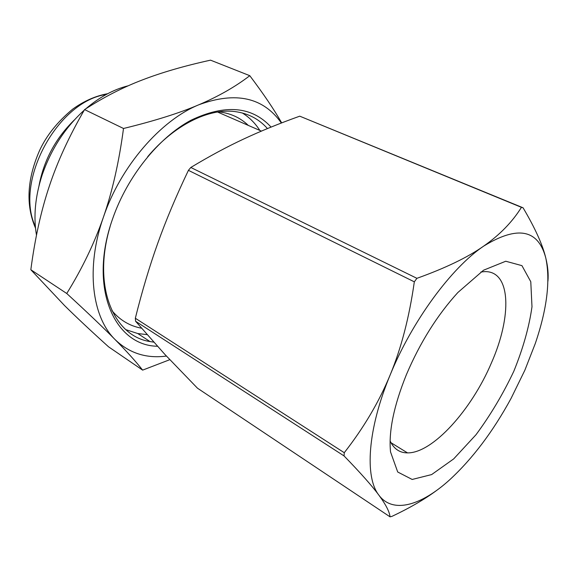 <?xml version="1.0" encoding="UTF-8"?>
<svg xmlns="http://www.w3.org/2000/svg" width="577" height="577" viewBox="0 0 577 577"><rect width="100%" height="100%" fill="white"/><g stroke="black" fill="none" stroke-linecap="round" stroke-linejoin="round"><path stroke-width="0.87" d="M39.012 185.722C43.895 160.096 55.68 138.17 74.361 119.958M30.833 269.74L64.516 305.529C76.553 317.415 91.238 331.184 108.57 346.827L142.634 370.124C135.941 361.62 126.781 351.458 115.162 339.651C103.701 327.988 87.567 312.604 66.752 293.491L30.833 269.74C34.93 238.597 41.075 210.778 49.29 186.299C57.368 161.812 69.125 136.244 84.567 109.594C103.615 97.261 122.814 87.401 142.158 80.023C161.553 72.522 184.337 65.901 210.526 60.159L249.791 75.688C263.617 94.037 274.248 109.774 281.684 122.894M166.421 356.074C146.378 358.706 129.291 353.232 115.162 339.651C92.017 317.141 85.519 268.067 103.384 217.255C120.528 166.45 160.601 120.319 198.892 104.747C235.784 91.253 263.278 97.34 281.367 123.016M169.797 359.68L142.634 370.124M157.398 346.25C114.232 345.652 88.029 287.382 112.703 218.596C127.373 176.331 158.733 137.521 190.994 120.232C225.181 103.961 251.875 106.247 271.075 127.091M66.752 293.491C82.251 268.471 94.462 243.061 103.384 217.255C112.342 191.535 119.05 161.942 123.507 128.483C154.42 120.961 179.541 113.049 198.892 104.747C218.438 96.417 235.402 86.73 249.791 75.688M123.507 128.483L84.567 109.594M147.69 156.692C174.47 124.827 208.614 108.238 234.637 111.541C248.002 113.251 258.943 118.927 267.454 128.57M153.706 342.139L149.991 341.555C113.496 336.081 92.147 286.351 110.106 226.617M242.311 112.977C249.336 117.333 255.185 123.153 259.845 130.431M147.048 334.617L137.759 333.542L125.851 329.655M218.697 111.844C230.425 113.164 240.292 117.686 248.312 125.411M141.48 328.19C129.796 326.055 119.929 320.185 111.88 310.577M84.22 110.193C64.977 127.741 50.927 149.429 42.063 175.249C35.175 196.613 33.315 216.599 36.481 235.2M128.325 85.757C113.777 89.334 99.612 97.008 85.829 108.779M523.072 207.792L299.752 116.172C279.369 123.456 260.732 131.051 243.855 138.942C227.042 146.76 209.364 156.273 190.807 167.474L416.911 278.323C445.422 268.103 467.651 257.385 483.591 246.17C451.308 267.908 412.05 321.137 390.074 375.158C401.188 348.429 409.266 317.321 414.322 281.836L188.419 170.338C176.122 196.108 165.909 220.4 157.773 243.22C149.58 266.069 142.101 291.075 135.335 318.244L344.267 452.707C363.734 427.817 379.01 401.967 390.074 375.158C367.52 429.302 364.556 477.136 378.901 495.189C372.136 485.978 360.517 472.895 344.058 455.931L135.581 321.252L164.784 354.307L197.471 388.191L390.045 516.841C389.518 511.749 385.804 504.529 378.901 495.189C392.908 514.093 421.333 505.546 449.649 479.826C472.491 458.758 492.974 431.603 511.092 398.361L524.832 370.283L535.305 343.474C547.046 308.933 550.537 280.429 545.777 257.962C542.654 244.828 535.088 228.103 523.072 207.792L521.435 207.331C512.333 221.979 499.718 234.926 483.591 246.17C517.511 225.326 538.24 229.257 545.777 257.962C547.847 266.372 548.561 274.097 547.941 281.136M521.435 207.331L299.752 116.172M190.807 167.474L188.419 170.338M135.335 318.244L135.581 321.252M436.796 490.306C424.802 499.22 409.865 507.897 391.978 516.35L390.045 516.841M406.432 374.567C420.092 342.507 437.243 315.15 457.878 292.496L483.555 270.202L505.748 261.237L521.94 265.644L530.782 281.727L531.987 306.776C529.167 326.87 523.108 348.371 513.804 371.285C503.014 394.084 490.414 415.224 476.018 434.712L453.681 458.903L431.639 474.575L412.173 479.458L397.712 472.008L390.535 451.935C388.501 431.646 393.795 405.855 406.432 374.567M414.322 281.836L416.911 278.323M344.058 455.931L344.267 452.707M390.102 440.915C393.839 448.884 399.645 452.873 407.521 452.887C432.671 453.284 471.647 409.728 491.416 362.919C511.994 316.571 511.215 270.786 484.687 271.63L480.901 271.983M35.363 226.509C14.108 181.726 57.289 101.386 106.363 94.412M35.514 228.16C25.669 205.253 26.989 179.447 39.481 150.72C46.326 135.732 57.375 121.884 72.644 109.176C83.997 101.018 95.674 95.861 107.675 93.705M149.991 341.555L137.759 333.542M261.403 131.109L217.536 112.017M390.99 442.718L407.521 452.887"/></g></svg>
